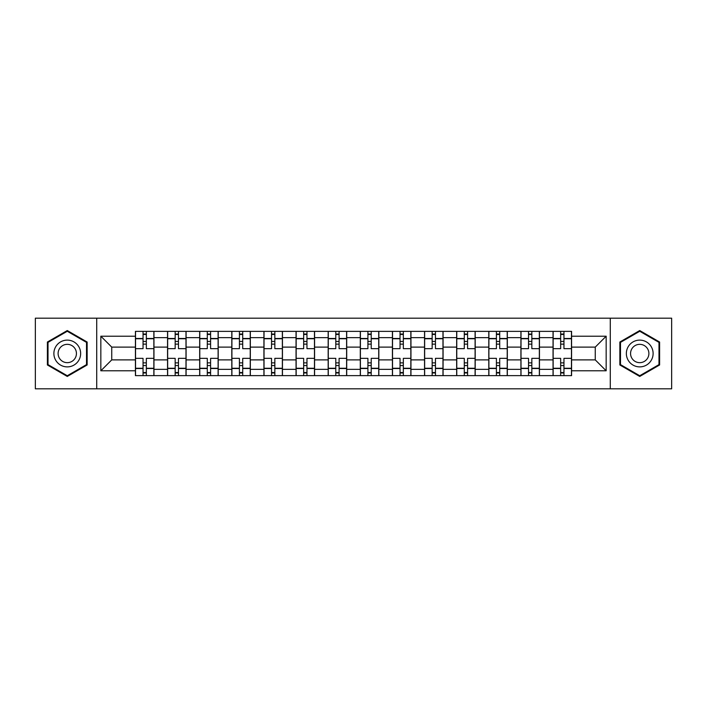 <?xml version="1.0" encoding="UTF-8"?>
<svg xmlns="http://www.w3.org/2000/svg" width="707" height="707" viewBox="0 0 707 707"><rect width="100%" height="100%" fill="white"/><g stroke="black" fill="none" stroke-linecap="round" stroke-linejoin="round"><path stroke-width="1.06" d="M610.282 388.815L671.65 388.815L671.65 318.185L35.35 318.185L35.35 388.815L610.282 388.815L610.282 318.185M167.55 375.638L167.55 337.646L153.958 337.646L153.958 375.638M153.958 337.646L153.958 331.362M167.55 337.646L167.55 331.362M186.082 331.362L186.082 375.638M199.674 375.638L199.674 331.362M218.207 331.362L218.207 375.638M231.799 375.638L231.799 331.362M250.331 331.362L250.331 375.638M263.923 375.638L263.923 331.362M282.455 331.362L282.455 375.638M296.047 375.638L296.047 331.362M314.58 331.362L314.58 375.638M328.172 375.638L328.172 331.362M346.704 331.362L346.704 375.638M360.296 375.638L360.296 331.362M378.828 331.362L378.828 375.638M392.42 375.638L392.42 331.362M410.953 331.362L410.953 375.638M424.545 375.638L424.545 331.362M443.077 331.362L443.077 375.638M456.669 375.638L456.669 331.362M475.201 331.362L475.201 375.638M488.793 375.638L488.793 331.362M507.326 331.362L507.326 375.638M520.918 375.638L520.918 331.362M539.45 331.362L539.45 375.638M553.042 375.638L553.042 331.362M553.042 359.881L539.45 359.881M520.918 359.881L507.326 359.881M488.793 359.881L475.201 359.881M456.669 359.881L443.077 359.881M424.545 359.881L410.953 359.881M392.42 359.881L378.828 359.881M360.296 359.881L346.704 359.881M328.172 359.881L314.58 359.881M296.047 359.881L282.455 359.881M263.923 359.881L250.331 359.881M231.799 359.881L218.207 359.881M199.674 359.881L186.082 359.881M167.55 359.881L153.958 359.881M553.042 347.119L539.45 347.119M520.918 347.119L507.326 347.119M488.793 347.119L475.201 347.119M456.669 347.119L443.077 347.119M424.545 347.119L410.953 347.119M392.42 347.119L378.828 347.119M360.296 347.119L346.704 347.119M328.172 347.119L314.58 347.119M296.047 347.119L282.455 347.119M263.923 347.119L250.331 347.119M231.799 347.119L218.207 347.119M199.674 347.119L186.082 347.119M167.55 347.119L153.958 347.119M111.75 359.881L135.426 359.881L135.426 347.119L111.75 347.119L111.75 359.881L100.836 370.795L100.836 336.205L135.426 336.205L135.426 347.119M571.574 347.119L571.574 359.881L595.25 359.881L595.25 347.119L571.574 347.119L571.574 331.362L135.426 331.362L135.426 336.205M571.574 336.205L606.164 336.205L606.164 370.795L571.574 370.795L571.574 359.881M135.426 359.881L135.426 375.638L571.574 375.638L571.574 370.795M135.426 370.795L100.836 370.795M96.718 388.815L96.718 318.185M87.138 342.029L67.271 330.558L47.396 342.029L47.396 364.971L67.271 376.442L87.138 364.971L87.138 342.029M659.604 342.029L639.729 330.558L619.862 342.029L619.862 364.971L639.729 376.442L659.604 364.971L659.604 342.029M146.34 372.545L143.044 372.545M143.044 334.455L146.34 334.455M178.464 372.545L175.168 372.545M175.168 334.455L178.464 334.455M210.589 372.545L207.292 372.545M207.292 334.455L210.589 334.455M242.713 372.545L239.417 372.545M239.417 334.455L242.713 334.455M274.837 372.545L271.541 372.545M271.541 334.455L274.837 334.455M306.962 372.545L303.665 372.545M303.665 334.455L306.962 334.455M339.086 372.545L335.79 372.545M335.79 334.455L339.086 334.455M371.21 372.545L367.914 372.545M367.914 334.455L371.21 334.455M403.335 372.545L400.038 372.545M400.038 334.455L403.335 334.455M435.459 372.545L432.163 372.545M432.163 334.455L435.459 334.455M467.583 372.545L464.287 372.545M464.287 334.455L467.583 334.455M499.708 372.545L496.411 372.545M496.411 334.455L499.708 334.455M531.832 372.545L528.536 372.545M528.536 334.455L531.832 334.455M563.956 372.545L560.66 372.545M560.66 334.455L563.956 334.455M100.836 336.205L111.75 347.119M595.25 359.881L606.164 370.795M595.25 347.119L606.164 336.205M153.861 375.638L153.861 348.657L146.34 348.657L146.34 331.362M143.044 331.362L143.044 348.657L135.532 348.657L135.532 331.362M153.861 348.657L153.861 331.362M135.532 375.638L135.532 358.343L143.044 358.343L143.044 375.638M146.34 375.638L146.34 358.343L153.861 358.343M143.044 344.132L146.34 344.132M135.532 358.343L135.532 348.657M146.34 362.868L143.044 362.868M146.34 372.96L143.044 372.96M143.044 365.546L146.34 365.546M146.34 341.454L143.044 341.454M143.044 334.04L146.34 334.04M55.676 360.19A13.389 13.389 0 0 0 73.961 365.095A13.389 13.389 0 0 0 78.857 346.81A13.389 13.389 0 0 0 60.572 341.905A13.389 13.389 0 0 0 55.676 360.19M59.335 358.078A9.164 9.164 0 0 0 71.849 361.436A9.164 9.164 0 0 0 75.207 348.922A9.164 9.164 0 0 0 62.684 345.564A9.164 9.164 0 0 0 59.335 358.078M67.271 331.265L86.519 342.382L86.519 364.618L67.271 375.735L48.014 364.618L48.014 342.382L67.271 331.265M628.143 360.19A13.389 13.389 0 0 0 646.428 365.095A13.389 13.389 0 0 0 651.324 346.81A13.389 13.389 0 0 0 633.039 341.905A13.389 13.389 0 0 0 628.143 360.19M631.793 358.078A9.164 9.164 0 0 0 644.316 361.436A9.164 9.164 0 0 0 647.665 348.922A9.164 9.164 0 0 0 635.151 345.564A9.164 9.164 0 0 0 631.793 358.078M639.729 331.265L658.986 342.382L658.986 364.618L639.729 375.735L620.481 364.618L620.481 342.382L639.729 331.265M185.985 375.638L185.985 348.657L178.464 348.657L178.464 331.362M175.168 331.362L175.168 348.657L167.656 348.657L167.656 331.362M185.985 348.657L185.985 331.362M167.656 375.638L167.656 358.343L175.168 358.343L175.168 375.638M178.464 375.638L178.464 358.343L185.985 358.343M175.168 344.132L178.464 344.132M167.656 358.343L167.656 348.657M178.464 362.868L175.168 362.868M178.464 372.96L175.168 372.96M175.168 365.546L178.464 365.546M178.464 341.454L175.168 341.454M175.168 334.04L178.464 334.04M218.11 375.638L218.11 348.657L210.589 348.657L210.589 331.362M207.292 331.362L207.292 348.657L199.781 348.657L199.781 331.362M218.11 348.657L218.11 331.362M199.781 375.638L199.781 358.343L207.292 358.343L207.292 375.638M210.589 375.638L210.589 358.343L218.11 358.343M207.292 344.132L210.589 344.132M199.781 358.343L199.781 348.657M210.589 362.868L207.292 362.868M210.589 372.96L207.292 372.96M207.292 365.546L210.589 365.546M210.589 341.454L207.292 341.454M207.292 334.04L210.589 334.04M250.234 375.638L250.234 348.657L242.713 348.657L242.713 331.362M239.417 331.362L239.417 348.657L231.905 348.657L231.905 331.362M250.234 348.657L250.234 331.362M231.905 375.638L231.905 358.343L239.417 358.343L239.417 375.638M242.713 375.638L242.713 358.343L250.234 358.343M239.417 344.132L242.713 344.132M231.905 358.343L231.905 348.657M242.713 362.868L239.417 362.868M242.713 372.96L239.417 372.96M239.417 365.546L242.713 365.546M242.713 341.454L239.417 341.454M239.417 334.04L242.713 334.04M282.358 375.638L282.358 348.657L274.837 348.657L274.837 331.362M271.541 331.362L271.541 348.657L264.029 348.657L264.029 331.362M282.358 348.657L282.358 331.362M264.029 375.638L264.029 358.343L271.541 358.343L271.541 375.638M274.837 375.638L274.837 358.343L282.358 358.343M271.541 344.132L274.837 344.132M264.029 358.343L264.029 348.657M274.837 362.868L271.541 362.868M274.837 372.96L271.541 372.96M271.541 365.546L274.837 365.546M274.837 341.454L271.541 341.454M271.541 334.04L274.837 334.04M314.474 375.638L314.474 348.657L306.962 348.657L306.962 331.362M303.665 331.362L303.665 348.657L296.153 348.657L296.153 331.362M314.474 348.657L314.474 331.362M296.153 375.638L296.153 358.343L303.665 358.343L303.665 375.638M306.962 375.638L306.962 358.343L314.474 358.343M303.665 344.132L306.962 344.132M296.153 358.343L296.153 348.657M306.962 362.868L303.665 362.868M306.962 372.96L303.665 372.96M303.665 365.546L306.962 365.546M306.962 341.454L303.665 341.454M303.665 334.04L306.962 334.04M346.598 375.638L346.598 348.657L339.086 348.657L339.086 331.362M335.79 331.362L335.79 348.657L328.278 348.657L328.278 331.362M346.598 348.657L346.598 331.362M328.278 375.638L328.278 358.343L335.79 358.343L335.79 375.638M339.086 375.638L339.086 358.343L346.598 358.343M335.79 344.132L339.086 344.132M328.278 358.343L328.278 348.657M339.086 362.868L335.79 362.868M339.086 372.96L335.79 372.96M335.79 365.546L339.086 365.546M339.086 341.454L335.79 341.454M335.79 334.04L339.086 334.04M378.722 375.638L378.722 348.657L371.21 348.657L371.21 331.362M367.914 331.362L367.914 348.657L360.402 348.657L360.402 331.362M378.722 348.657L378.722 331.362M360.402 375.638L360.402 358.343L367.914 358.343L367.914 375.638M371.21 375.638L371.21 358.343L378.722 358.343M367.914 344.132L371.21 344.132M360.402 358.343L360.402 348.657M371.21 362.868L367.914 362.868M371.21 372.96L367.914 372.96M367.914 365.546L371.21 365.546M371.21 341.454L367.914 341.454M367.914 334.04L371.21 334.04M410.847 375.638L410.847 348.657L403.335 348.657L403.335 331.362M400.038 331.362L400.038 348.657L392.526 348.657L392.526 331.362M410.847 348.657L410.847 331.362M392.526 375.638L392.526 358.343L400.038 358.343L400.038 375.638M403.335 375.638L403.335 358.343L410.847 358.343M400.038 344.132L403.335 344.132M392.526 358.343L392.526 348.657M403.335 362.868L400.038 362.868M403.335 372.96L400.038 372.96M400.038 365.546L403.335 365.546M403.335 341.454L400.038 341.454M400.038 334.04L403.335 334.04M442.971 375.638L442.971 348.657L435.459 348.657L435.459 331.362M432.163 331.362L432.163 348.657L424.642 348.657L424.642 331.362M442.971 348.657L442.971 331.362M424.642 375.638L424.642 358.343L432.163 358.343L432.163 375.638M435.459 375.638L435.459 358.343L442.971 358.343M432.163 344.132L435.459 344.132M424.642 358.343L424.642 348.657M435.459 362.868L432.163 362.868M435.459 372.96L432.163 372.96M432.163 365.546L435.459 365.546M435.459 341.454L432.163 341.454M432.163 334.04L435.459 334.04M475.095 375.638L475.095 348.657L467.583 348.657L467.583 331.362M464.287 331.362L464.287 348.657L456.766 348.657L456.766 331.362M475.095 348.657L475.095 331.362M456.766 375.638L456.766 358.343L464.287 358.343L464.287 375.638M467.583 375.638L467.583 358.343L475.095 358.343M464.287 344.132L467.583 344.132M456.766 358.343L456.766 348.657M467.583 362.868L464.287 362.868M467.583 372.96L464.287 372.96M464.287 365.546L467.583 365.546M467.583 341.454L464.287 341.454M464.287 334.04L467.583 334.04M507.219 375.638L507.219 348.657L499.708 348.657L499.708 331.362M496.411 331.362L496.411 348.657L488.891 348.657L488.891 331.362M507.219 348.657L507.219 331.362M488.891 375.638L488.891 358.343L496.411 358.343L496.411 375.638M499.708 375.638L499.708 358.343L507.219 358.343M496.411 344.132L499.708 344.132M488.891 358.343L488.891 348.657M499.708 362.868L496.411 362.868M499.708 372.96L496.411 372.96M496.411 365.546L499.708 365.546M499.708 341.454L496.411 341.454M496.411 334.04L499.708 334.04M539.344 375.638L539.344 348.657L531.832 348.657L531.832 331.362M528.536 331.362L528.536 348.657L521.015 348.657L521.015 331.362M539.344 348.657L539.344 331.362M521.015 375.638L521.015 358.343L528.536 358.343L528.536 375.638M531.832 375.638L531.832 358.343L539.344 358.343M528.536 344.132L531.832 344.132M521.015 358.343L521.015 348.657M531.832 362.868L528.536 362.868M531.832 372.96L528.536 372.96M528.536 365.546L531.832 365.546M531.832 341.454L528.536 341.454M528.536 334.04L531.832 334.04M571.468 375.638L571.468 348.657L563.956 348.657L563.956 331.362M560.66 331.362L560.66 348.657L553.139 348.657L553.139 331.362M571.468 348.657L571.468 331.362M553.139 375.638L553.139 358.343L560.66 358.343L560.66 375.638M563.956 375.638L563.956 358.343L571.468 358.343M560.66 344.132L563.956 344.132M553.139 358.343L553.139 348.657M563.956 362.868L560.66 362.868M563.956 372.96L560.66 372.96M560.66 365.546L563.956 365.546M563.956 341.454L560.66 341.454M560.66 334.04L563.956 334.04M520.918 337.646L507.326 337.646M488.793 337.646L475.201 337.646M456.669 337.646L443.077 337.646M424.545 337.646L410.953 337.646M392.42 337.646L378.828 337.646M360.296 337.646L346.704 337.646M328.172 337.646L314.58 337.646M296.047 337.646L282.455 337.646M263.923 337.646L250.331 337.646M231.799 337.646L218.207 337.646M199.674 337.646L186.082 337.646M553.042 337.646L539.45 337.646M520.918 369.354L507.326 369.354M488.793 369.354L475.201 369.354M456.669 369.354L443.077 369.354M424.545 369.354L410.953 369.354M392.42 369.354L378.828 369.354M360.296 369.354L346.704 369.354M328.172 369.354L314.58 369.354M296.047 369.354L282.455 369.354M263.923 369.354L250.331 369.354M231.799 369.354L218.207 369.354M199.674 369.354L186.082 369.354M167.55 369.354L153.958 369.354M553.042 369.354L539.45 369.354M153.861 338.467L146.34 338.467M143.044 338.467L135.532 338.467M143.044 338.741L135.532 338.741M143.044 368.259L135.532 368.259M143.044 368.533L135.532 368.533M153.861 368.533L146.34 368.533M153.861 338.741L146.34 338.741M153.861 368.259L146.34 368.259M185.985 338.467L178.464 338.467M175.168 338.467L167.656 338.467M175.168 338.741L167.656 338.741M175.168 368.259L167.656 368.259M175.168 368.533L167.656 368.533M185.985 368.533L178.464 368.533M185.985 338.741L178.464 338.741M185.985 368.259L178.464 368.259M218.11 338.467L210.589 338.467M207.292 338.467L199.781 338.467M207.292 338.741L199.781 338.741M207.292 368.259L199.781 368.259M207.292 368.533L199.781 368.533M218.11 368.533L210.589 368.533M218.11 338.741L210.589 338.741M218.11 368.259L210.589 368.259M250.234 338.467L242.713 338.467M239.417 338.467L231.905 338.467M239.417 338.741L231.905 338.741M239.417 368.259L231.905 368.259M239.417 368.533L231.905 368.533M250.234 368.533L242.713 368.533M250.234 338.741L242.713 338.741M250.234 368.259L242.713 368.259M282.358 338.467L274.837 338.467M271.541 338.467L264.029 338.467M271.541 338.741L264.029 338.741M271.541 368.259L264.029 368.259M271.541 368.533L264.029 368.533M282.358 368.533L274.837 368.533M282.358 338.741L274.837 338.741M282.358 368.259L274.837 368.259M314.474 338.467L306.962 338.467M303.665 338.467L296.153 338.467M303.665 338.741L296.153 338.741M303.665 368.259L296.153 368.259M303.665 368.533L296.153 368.533M314.474 368.533L306.962 368.533M314.474 338.741L306.962 338.741M314.474 368.259L306.962 368.259M346.598 338.467L339.086 338.467M335.79 338.467L328.278 338.467M335.79 338.741L328.278 338.741M335.79 368.259L328.278 368.259M335.79 368.533L328.278 368.533M346.598 368.533L339.086 368.533M346.598 338.741L339.086 338.741M346.598 368.259L339.086 368.259M378.722 338.467L371.21 338.467M367.914 338.467L360.402 338.467M367.914 338.741L360.402 338.741M367.914 368.259L360.402 368.259M367.914 368.533L360.402 368.533M378.722 368.533L371.21 368.533M378.722 338.741L371.21 338.741M378.722 368.259L371.21 368.259M410.847 338.467L403.335 338.467M400.038 338.467L392.526 338.467M400.038 338.741L392.526 338.741M400.038 368.259L392.526 368.259M400.038 368.533L392.526 368.533M410.847 368.533L403.335 368.533M410.847 338.741L403.335 338.741M410.847 368.259L403.335 368.259M442.971 338.467L435.459 338.467M432.163 338.467L424.642 338.467M432.163 338.741L424.642 338.741M432.163 368.259L424.642 368.259M432.163 368.533L424.642 368.533M442.971 368.533L435.459 368.533M442.971 338.741L435.459 338.741M442.971 368.259L435.459 368.259M475.095 338.467L467.583 338.467M464.287 338.467L456.766 338.467M464.287 338.741L456.766 338.741M464.287 368.259L456.766 368.259M464.287 368.533L456.766 368.533M475.095 368.533L467.583 368.533M475.095 338.741L467.583 338.741M475.095 368.259L467.583 368.259M507.219 338.467L499.708 338.467M496.411 338.467L488.891 338.467M496.411 338.741L488.891 338.741M496.411 368.259L488.891 368.259M496.411 368.533L488.891 368.533M507.219 368.533L499.708 368.533M507.219 338.741L499.708 338.741M507.219 368.259L499.708 368.259M539.344 338.467L531.832 338.467M528.536 338.467L521.015 338.467M528.536 338.741L521.015 338.741M528.536 368.259L521.015 368.259M528.536 368.533L521.015 368.533M539.344 368.533L531.832 368.533M539.344 338.741L531.832 338.741M539.344 368.259L531.832 368.259M571.468 338.467L563.956 338.467M560.66 338.467L553.139 338.467M560.66 338.741L553.139 338.741M560.66 368.259L553.139 368.259M560.66 368.533L553.139 368.533M571.468 368.533L563.956 368.533M571.468 338.741L563.956 338.741M571.468 368.259L563.956 368.259"/></g></svg>
